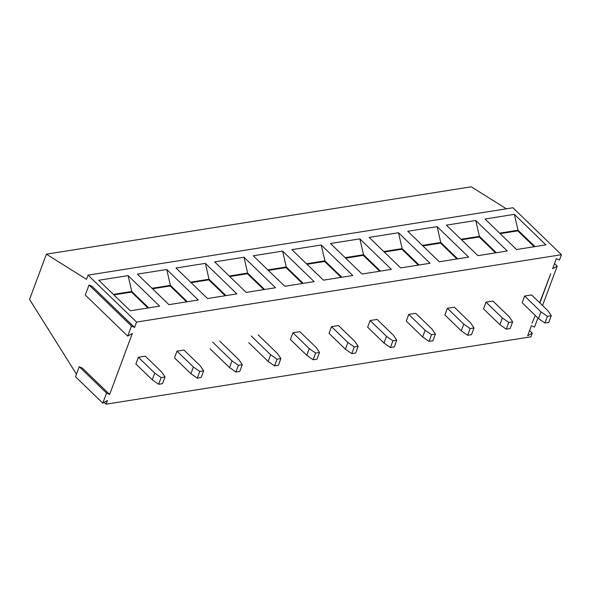 <?xml version="1.0" encoding="UTF-8"?>
<svg xmlns="http://www.w3.org/2000/svg" width="591" height="591" viewBox="0 0 591 591"><rect width="100%" height="100%" fill="white"/><g stroke="black" fill="none" stroke-linecap="round" stroke-linejoin="round"><path stroke-width="0.89" d="M319.509 352.458L317.02 359.158L313.156 359.771L315.646 353.071L319.509 352.458L316.207 347.515L299.836 331.677L292.885 332.777L309.256 348.616L315.646 353.071M309.256 348.616L306.759 355.324L313.156 359.771M306.759 355.324L290.388 339.478L292.885 332.777M76.453 374.162L29.55 299.423L46.379 254.174L86.5 279.321L88.059 275.133L136.565 322.073L561.45 254.706L559.455 260.07L556.338 258.666L552.6 268.72L557.21 266.098L542.545 305.532M88.059 275.133L512.944 207.759L561.45 254.706M407.76 231.266L437.118 226.612L468.648 257.122L439.29 261.783L407.76 231.266M446.39 225.141L475.748 220.487L507.277 250.998L477.92 255.659L446.39 225.141M485.012 219.017L514.369 214.363L545.899 244.873L516.541 249.528L485.012 219.017M291.888 249.646L321.238 244.984L352.775 275.502L323.417 280.156L291.888 249.646M330.509 243.514L359.867 238.86L391.397 269.378L362.039 274.032L330.509 243.514M369.139 237.39L398.497 232.736L430.026 263.254L400.668 267.908L369.139 237.39M128.114 275.613L159.644 306.123L130.286 310.777L98.756 280.267L128.114 275.613L131.771 291.481L148.696 307.859M198.266 299.999L166.736 269.489L137.385 274.143L168.915 304.653L198.266 299.999M253.258 255.77L282.616 251.109L314.146 281.626L284.788 286.28L253.258 255.77M214.636 261.894L243.987 257.24L275.517 287.751L246.166 292.405L214.636 261.894M176.007 268.019L205.365 263.364L236.895 293.875L207.537 298.529L176.007 268.019M106.528 393.081L79.238 366.679L82.356 368.075L109.638 394.478L106.528 393.081L102.782 403.136L107.399 400.513L106.025 404.2L104.134 402.368M136.565 322.073L134.571 327.436L92.13 286.362L89.012 284.965L85.274 295.02L127.715 336.094L132.325 333.472L109.638 394.478M89.012 284.965L131.461 326.04L127.715 336.094M134.571 327.436L131.461 326.04M79.238 366.679L75.5 376.733L102.782 403.136M106.025 404.2L530.91 336.826L532.277 333.139L527.667 335.762L531.405 325.707L534.523 327.104L537.913 317.995M486.009 302.149L502.38 317.995L499.89 324.695L483.519 308.857L486.009 302.149L492.96 301.048L509.331 316.894L512.641 321.829L510.144 328.537L506.288 329.15L508.777 322.442L512.641 321.829M499.89 324.695L506.288 329.15M502.38 317.995L508.777 322.442M524.638 296.025L541.009 311.871L538.512 318.571L522.141 302.732L524.638 296.025L531.59 294.924L547.96 310.77L551.27 315.705L548.773 322.413L544.909 323.026L547.406 316.318L551.27 315.705M538.512 318.571L544.909 323.026M541.009 311.871L547.406 316.318M408.758 314.405L425.128 330.243L422.639 336.951L406.268 321.105L408.758 314.405L415.709 313.296L432.08 329.143L435.39 334.078L432.893 340.785L429.036 341.399L431.526 334.691L435.39 334.078M422.639 336.951L429.036 341.399M425.128 330.243L431.526 334.691M331.507 326.653L347.877 342.492L345.388 349.2L329.017 333.354L331.507 326.653L338.458 325.545L354.829 341.391L358.139 346.333L355.642 353.034L351.785 353.647L354.275 346.947L358.139 346.333M345.388 349.2L351.785 353.647M347.877 342.492L354.275 346.947M470.155 328.566L474.012 327.953L471.522 334.661L467.658 335.274L470.155 328.566L463.758 324.119L461.261 330.827L444.89 314.981L447.387 308.273L454.339 307.172L470.709 323.018L474.012 327.953M447.387 308.273L463.758 324.119M461.261 330.827L467.658 335.274M370.136 320.529L386.507 336.368L384.01 343.075L367.639 327.229L370.136 320.529L377.088 319.421L393.458 335.267L396.76 340.209L394.271 346.91L390.407 347.523L392.904 340.815L396.76 340.209M384.01 343.075L390.407 347.523M386.507 336.368L392.904 340.815M177.005 351.15L193.375 366.996L190.886 373.697L174.515 357.851L177.005 351.15L183.956 350.049L200.327 365.888L203.636 370.83L201.139 377.531L197.276 378.144L199.773 371.444L203.636 370.83M190.886 373.697L197.276 378.144M193.375 366.996L199.773 371.444M138.375 357.274L154.753 373.12L152.256 379.821L135.886 363.982L138.375 357.274L145.334 356.174L161.705 372.012L165.007 376.955L162.518 383.655L158.654 384.268L161.144 377.568L165.007 376.955M152.256 379.821L158.654 384.268M154.753 373.12L161.144 377.568M46.379 254.174L471.263 186.8L506.361 208.8M113.361 294.399L131.771 291.481L131.534 292.109L147.942 307.977M151.983 288.275L170.393 285.357L166.736 269.489M152.508 288.777L170.164 285.978L170.393 285.357L187.325 301.735M267.863 269.895L286.273 266.977L282.616 251.109M268.388 270.405L286.037 267.605L286.273 266.977L303.198 283.362M229.234 276.027L247.644 273.101L243.987 257.24M229.759 276.529L247.415 273.729L247.644 273.101L264.576 289.487M190.612 282.151L209.022 279.225L205.365 263.364M191.137 282.653L208.786 279.853L209.022 279.225L225.947 295.611M113.886 294.902L131.534 292.109M170.164 285.978L186.564 301.853M286.037 267.605L302.444 283.481M247.415 273.729L263.815 289.605M208.786 279.853L225.193 295.729M307.01 264.28L324.666 261.481L341.066 277.356M345.639 258.156L363.288 255.356L379.695 271.232M384.268 252.032L401.917 249.232L418.317 265.108M383.744 251.522L402.153 248.604L398.497 232.736M401.917 249.232L402.153 248.604L419.078 264.982M345.114 257.646L363.524 254.728L359.867 238.86M363.288 255.356L363.524 254.728L380.449 271.114M306.485 263.771L324.902 260.853L321.238 244.984M324.666 261.481L324.902 260.853L341.827 277.238M539.657 302.732L550.731 273.751L539.879 302.939M532.026 323.247L535.15 315.653L532.026 323.247M422.89 245.908L440.546 243.108L456.946 258.984M461.519 239.783L479.168 236.984L495.568 252.859M500.141 233.659L517.797 230.859L534.198 246.735M529.61 330.554L532.277 333.139M554.535 263.512L557.21 266.098M499.617 233.15L518.026 230.231L514.369 214.363M517.797 230.859L518.026 230.231L534.958 246.61M460.995 239.274L479.404 236.356L475.748 220.487M479.168 236.984L479.404 236.356L496.329 252.734M422.366 245.398L440.775 242.48L437.118 226.612M440.546 243.108L440.775 242.48L457.707 258.858M258.178 334.861L277.578 353.64L280.888 358.582L278.391 365.282L274.527 365.895L277.024 359.195L280.888 358.582M251.227 335.969L270.626 354.74L277.024 359.195M270.626 354.74L268.137 361.448L274.527 365.895M268.137 361.448L248.73 342.669M219.549 340.992L238.956 359.764L242.258 364.706L239.769 371.407L235.905 372.02L238.395 365.319L242.258 364.706M212.597 342.093L232.004 360.865L238.395 365.319M232.004 360.865L229.507 367.572L235.905 372.02M229.507 367.572L210.108 348.793"/></g></svg>
